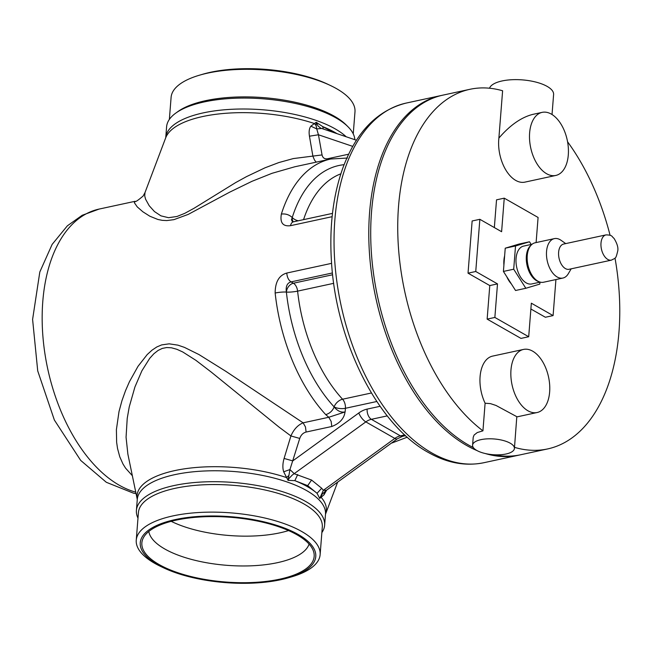 <?xml version="1.0" encoding="UTF-8"?>
<svg xmlns="http://www.w3.org/2000/svg" width="652" height="652" viewBox="0 0 652 652"><rect width="100%" height="100%" fill="white"/><g stroke="black" fill="none" stroke-linecap="round" stroke-linejoin="round"><path stroke-width="0.98" d="M332.43 272.952L291.053 281.892C287.173 282.968 285.617 286.358 286.383 292.072A137.165 79.332 77.8 0 0 334.15 406.921C332.569 410.841 329.765 413.409 325.739 414.631L328.787 417.272L303.115 422.822L225.714 371.249L198.933 354.541L184.418 347.369L177.915 345.144L169.194 343.832L161.647 344.908L156.855 346.937L152.022 350.165L147.205 354.566L137.996 366.351L129.438 381.705L125.518 390.695L121.973 400.63L119.006 411.567L116.398 429.644L116.635 442.309L117.523 448.429L119.781 456.824L122.967 463.971L125.575 468.152L132.348 475.707M331.583 263.351L286.782 273.041C279.089 275.258 275.209 281.925 275.152 293.025A145.241 84.002 77.8 0 0 325.739 414.631M298.217 220.792A8.069 4.613 17.4 0 1 292.243 217.523C289.162 214.679 285.535 213.53 281.362 214.092C279.863 222.78 282.911 226.643 290.507 225.682L332.129 216.684M135.755 492.146A145.241 84.002 -102.2 0 1 119.251 485.218A145.241 84.002 -102.2 0 1 42.796 301.428A145.241 84.002 -102.2 0 1 99.12 209.072L135.16 201.289L134.32 202.658L137.238 206.88L142.837 211.761L149.838 216.219L157.865 219.463L162.258 220.343L166.814 220.572L173.897 219.659L188.192 214.41L229.52 192.25L251.965 181.321L271.99 173.318L294.794 166.773M477.019 450.573A183.97 106.398 -102.2 0 1 466.424 445.349A183.97 106.398 -102.2 0 1 369.586 212.544A183.97 106.398 -102.2 0 1 440.931 95.567A183.97 106.398 -102.2 0 1 441.901 95.363M519.636 454.974A183.97 106.398 -102.2 0 1 518.674 455.194A183.97 106.398 -102.2 0 1 485.275 453.531M333.579 132.503L322.716 126.602L316.228 122.291L314.411 123.538A94.956 35.664 -175.5 0 0 165.747 137.711A94.401 35.461 4.5 0 1 242.039 109.006A94.401 35.461 4.5 0 1 346.196 136.773M371.428 392.985L342.569 399.22A8.069 4.694 -42.7 0 0 334.15 406.921C337.443 411.053 341.102 412.708 345.136 411.909C344.712 411.42 345.568 421.225 331.786 426.498L306.106 432.048C303.074 432.879 300.955 435.006 299.749 438.437L289.936 469.57L294.337 473.768L311.575 480.051L321.705 488.258L323.343 490.304L319.733 498.421L317.035 493.295L321.705 488.258M275.152 293.025A8.069 1.182 173.8 0 1 286.383 292.072A8.069 1.182 173.8 0 0 297.605 291.126A129.096 74.67 77.8 0 0 342.569 399.22A8.069 4.67 -102.2 0 1 345.421 408.291L345.136 411.909L328.787 417.272L331.151 421.404L331.786 426.498M306.106 432.048L305.47 426.954L303.115 422.822C297.842 425.022 293.775 429.399 290.914 435.952L284.093 458.446L292.772 460.882L358.812 412.969A24.205 17.531 119.7 0 1 367.133 409.106L380.092 406.302M307.695 485.634L317.035 493.295A94.956 35.664 4.5 0 0 307.394 486.653A94.956 35.664 4.5 0 0 306.701 486.262A94.956 35.664 4.5 0 0 294.851 480.646L307.695 485.634L311.575 480.051M284.093 458.446C282.626 463.58 282.487 468.03 283.685 471.795L288.045 480.361L289.015 478.454L292.267 475.055L365.829 421.893L394.835 438.421L323.343 490.304L326.236 490.263M299.749 438.437L290.914 435.952L279.023 427.093L211.346 372.162L195.885 360.32L182.739 351.966L176.863 349.293L171.492 347.801L166.684 347.54L162.315 348.404L158.094 350.434L153.856 353.759L149.691 358.372L141.9 370.784L134.923 386.986L129.235 406.913L127.221 418.38L126.064 437.231L127.873 454.118M326.652 490.117L324.02 494.786L319.733 498.421L321.786 494.64L321.094 497.272A94.956 35.664 4.5 0 1 325.495 514.241L337.638 482.146M283.685 471.795L289.936 469.57L288.045 480.361L294.851 480.646L297.695 474.566M127.865 454.094L137.27 499.416A94.956 35.664 4.5 0 1 185.005 468.755A94.956 35.664 4.5 0 1 286.546 477.582L288.591 475.724M405.568 435.658L402.675 436.286L397.386 438.788L325.894 490.671L321.786 494.64M324.981 491.396L324.02 494.786M344.109 164.687A137.165 79.332 77.8 0 0 292.243 217.523L291.46 219.765L292.52 221.908M292.243 217.523A8.069 5.844 -60.3 0 0 293.278 221.859M334.15 406.921A8.069 3.032 -175.5 0 0 345.421 408.291L376.815 401.502M286.383 292.072A8.069 5.844 119.7 0 1 293.4 283.229L332.626 274.753M333.694 283.327L297.605 291.126A8.069 4.67 77.8 0 0 293.4 283.229L291.053 281.892C288.534 280.164 287.108 277.214 286.782 273.041M348.657 154.198L327.622 158.746C324.606 159.218 322.756 157.947 322.055 154.931L318.445 134.777L309.447 136.195C308.746 131.647 309.227 128.297 310.882 126.162L314.411 123.538L316.138 125.649L316.228 122.291L318.037 126.023L320.686 128.118M316.22 162.144L314.517 160.09L312.919 156.309L309.447 136.195M135.16 201.289C135.208 202.259 137.865 200.498 143.138 196.016L144.98 192.625L144.728 195.991L145.592 199.219L149.21 205.73L154.451 211.55L160.93 215.853L168.55 217.695L177.01 216.472L184.728 213.367L194.035 208.281L235.633 182.601L246.521 176.619L265.03 167.8L278.869 162.552L293.31 158.575L322.055 154.931M352.74 146.382L318.445 134.777L316.742 128.933L310.882 126.162M316.138 125.649L316.742 128.933L321.509 128.485M337.1 133.693A94.956 35.664 -175.5 0 0 322.716 126.602L323.327 129.031M321.868 532.602A94.401 35.461 -175.5 0 0 324.631 525.219A94.401 35.461 -175.5 0 0 305.796 501.543A94.401 35.461 -175.5 0 0 173.962 485.569A94.401 35.461 -175.5 0 0 136.407 510.41A94.401 35.461 -175.5 0 0 137.988 518.128M320.132 554.648L322.3 527.061A92.225 34.637 -175.5 0 0 303.897 503.931A92.225 34.637 -175.5 0 0 202.527 484.843A92.225 34.637 -175.5 0 0 138.42 512.594L136.252 540.174A92.225 34.637 4.5 0 1 200.36 512.423A92.225 34.637 4.5 0 1 301.729 531.51A92.225 34.637 4.5 0 1 320.132 554.648A92.225 34.637 4.5 0 1 291.77 576.8L288.697 577.705A88.028 33.065 -175.5 0 0 298.208 534.477A88.028 33.065 -175.5 0 0 175.274 519.579A88.028 33.065 -175.5 0 0 163.685 567.868A88.028 33.065 -175.5 0 0 288.697 577.705M163.685 567.868L160.799 566.498A92.225 34.637 4.5 0 1 154.654 563.304A92.225 34.637 4.5 0 1 136.252 540.174M159.112 564.542A86.414 32.453 -175.5 0 0 279.789 579.163A86.414 32.453 -175.5 0 0 313.596 551.584A86.414 32.453 -175.5 0 0 230.563 517.289A86.414 32.453 -175.5 0 0 143.179 538.169A86.414 32.453 -175.5 0 0 159.112 564.542M309.081 544.07A80.685 30.302 4.5 0 1 277.499 562.66A80.685 30.302 4.5 0 1 164.826 549.017A80.685 30.302 4.5 0 1 148.819 531.453M171.207 521.339A80.685 30.302 -175.5 0 0 279.847 532.847A80.685 30.302 -175.5 0 0 288.551 530.573M354.843 139.699A94.401 35.461 -175.5 0 0 347.875 126.635A94.401 35.461 -175.5 0 0 263.498 98.835A94.401 35.461 -175.5 0 0 175.804 113.089A94.401 35.461 -175.5 0 0 166.602 126.781L165.738 137.711L144.98 192.625M347.875 126.635L346.025 124.793A92.225 34.637 -175.5 0 0 263.587 97.637A92.225 34.637 -175.5 0 0 177.923 111.565L175.804 113.089M169.365 119.397L171.101 97.352A92.225 34.637 4.5 0 1 199.463 75.2A92.225 34.637 4.5 0 1 330.434 85.502A92.225 34.637 4.5 0 1 354.981 111.826L353.245 133.872M330.434 85.502L327.54 84.132A88.028 33.065 -175.5 0 0 202.536 74.295L199.463 75.2M542.146 112.364A32.274 18.663 77.8 0 0 529.628 132.886A32.274 18.663 77.8 0 0 546.62 173.734A32.274 18.663 77.8 0 0 555.781 175.453A32.274 18.663 77.8 0 0 567.207 139.968A32.274 18.663 77.8 0 0 542.146 112.364L532.823 114.377C521.323 117.295 510.011 125.192 498.886 138.085L502.611 90.767A183.97 106.398 77.8 0 0 469.888 89.308L442.863 95.143A183.97 106.398 77.8 0 0 371.485 254.19A183.97 106.398 77.8 0 0 468.356 444.933A183.97 106.398 77.8 0 0 473.36 447.606M493.588 454.729A183.97 106.398 77.8 0 0 520.606 454.77L547.623 448.935A183.97 106.398 77.8 0 0 615.007 258.078M514.501 447.353A183.97 106.398 77.8 0 0 547.623 448.935M610.076 235.29A183.97 106.398 77.8 0 0 567.574 141.786M552.032 114.524L553.605 94.499A32.274 12.119 -175.5 0 0 524.021 80.033A32.274 12.119 -175.5 0 0 489.522 88.224M498.886 138.085A32.274 18.663 77.8 0 0 515.732 180.408A32.274 18.663 77.8 0 0 524.901 182.128L555.781 175.453M469.888 89.308A183.97 106.398 77.8 0 0 397.94 238.135A183.97 106.398 77.8 0 0 482.936 430.842L477.288 432.545L474.094 435.047L473.213 437.288L472.586 445.177A20.978 7.881 -175.5 0 0 483.882 453.189A20.978 7.881 -175.5 0 0 506.074 453.988A20.978 7.881 -175.5 0 0 514.42 448.47A20.978 7.881 -175.5 0 0 494.118 438.967A20.978 7.881 -175.5 0 0 472.586 445.177M523.491 349.431A32.274 18.663 77.8 0 0 510.972 369.953A32.274 18.663 77.8 0 0 527.957 410.793A32.274 18.663 77.8 0 0 537.126 412.52A32.274 18.663 77.8 0 0 548.552 377.035A32.274 18.663 77.8 0 0 523.491 349.431L492.602 356.106A32.274 18.663 77.8 0 0 485.104 403.221L482.936 430.842M530.883 308.999L545.374 317.255L553.092 315.592L555.928 279.561M494.346 227.572L496.531 199.838L504.249 198.167L501.608 231.713L479.856 219.308L472.138 220.979L468.03 273.164L489.782 285.568L487.142 319.113L520.981 338.404L528.699 336.734L531.339 303.188L553.092 315.592M487.142 319.113L494.86 317.442L528.699 336.734M489.782 285.568L497.5 283.897L494.86 317.442M468.03 273.164L475.748 271.493L497.5 283.897M479.856 219.308L475.748 271.493M536.107 242.568L538.087 217.458L504.249 198.167M504.632 255.861A20.978 12.135 77.8 0 0 503.906 260.287A20.978 12.135 77.8 0 0 503.906 265.12M506.791 276.75A20.978 12.135 77.8 0 0 511.339 283.889M514.42 448.47L516.808 416.677L495.993 405.446L490.467 403.629L485.104 403.221M531.201 244.451L529.497 241.786L519.204 244.011L505.235 248.192L503.409 271.436L515.545 290.499L525.838 288.274L539.807 284.093L539.954 282.186M503.409 271.436L513.703 269.211L525.838 288.274M505.235 248.192L515.528 245.967L513.703 269.211M529.497 241.786L515.528 245.967M540.223 282.129L531.763 283.954A19.364 11.198 -102.2 0 1 516.066 258.412A19.364 11.198 -102.2 0 1 523.58 246.106L532.04 244.272M538.837 281.64A19.364 11.198 -102.2 0 1 526.36 256.187A19.364 11.198 -102.2 0 1 530.981 245.291M562.888 278.054L543.589 282.226A20.171 11.663 -102.2 0 1 527.24 255.617A20.171 11.663 -102.2 0 1 535.064 242.797L554.363 238.624A20.171 11.663 77.8 0 0 546.547 251.452A20.171 11.663 77.8 0 0 562.888 278.054A20.171 11.663 77.8 0 0 568.299 273.726L571.176 268.836M565.724 243.595L561.079 240.327A20.171 11.663 77.8 0 0 554.363 238.624M611.462 260.124L569.074 269.284A12.91 7.465 -102.2 0 1 558.617 252.259A12.91 7.465 -102.2 0 1 563.621 244.052L606.01 234.891C612.945 234.981 611.617 236.684 613.997 238.33C617.126 243.424 618.381 247.613 617.77 250.881C615.561 259.626 615.977 257.54 611.462 260.124A12.91 7.465 -102.2 0 1 600.997 243.098A12.91 7.465 -102.2 0 1 606.01 234.891M294.696 166.798L330.735 159.006A145.241 84.002 77.8 0 0 281.362 214.092M391.51 443.05A145.241 84.002 77.8 0 0 392.113 442.928L407.264 437.19M406.188 103.073C377.435 110.294 356.391 131.769 343.042 167.499C333.123 194.989 329.26 226.285 331.452 261.395C336.016 342.015 377.826 425.503 429.22 452.944C447.574 463.148 465.813 466.4 483.931 462.7A183.97 106.398 -102.2 0 1 432.594 453.376A183.97 106.398 -102.2 0 1 431.681 452.863A183.97 106.398 -102.2 0 1 334.843 220.058A183.97 106.398 -102.2 0 1 406.188 103.073L440.931 95.567M358.812 412.969A8.069 2.95 54 0 0 365.829 421.893A16.137 11.687 119.7 0 1 371.379 419.317L387.247 415.886M367.133 409.106A8.069 4.67 77.8 0 0 371.379 419.317L400.385 435.854A16.137 11.687 -60.3 0 0 394.835 438.421A8.069 2.95 -126 0 0 397.386 438.788M404.753 434.908L400.385 435.854A8.069 4.67 -102.2 0 0 402.675 436.286M136.407 510.41L137.27 499.473A94.401 35.461 4.5 0 1 202.348 471.103A94.401 35.461 4.5 0 1 305.967 490.222A94.401 35.461 4.5 0 1 325.495 514.289L325.478 514.289M340.866 173.815A129.096 74.67 77.8 0 0 303.555 219.642M332.487 213.383L293.457 221.819A8.069 4.67 77.8 0 0 290.507 225.682M327.622 158.746A8.069 4.67 -102.2 0 1 327.5 159.707M391.502 443.058L392.113 442.928M483.931 462.7L518.674 455.194M293.457 221.819L292.634 221.973M347.524 158.029L330.735 159.006M356.457 140.245L320.678 128.118M325.495 514.289L324.631 525.219M99.12 209.072L82.209 215.274L67.36 225.82L52.136 244.402L39.813 271.99L32.6 319.439L37.718 370.89L54.377 420.051L80.677 460.402L106.333 482.293L133.448 493.156L136.064 493.621M516.906 416.897L537.126 412.52"/></g></svg>
